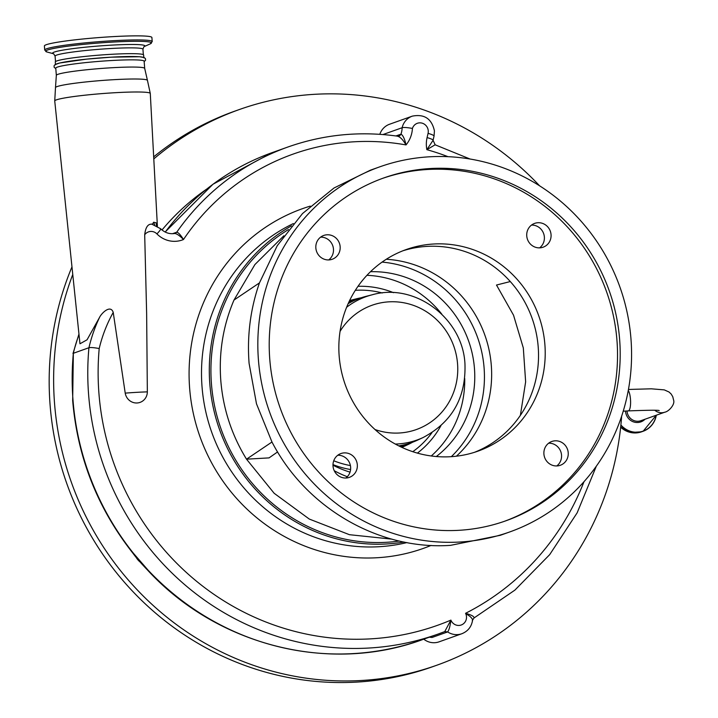 <?xml version="1.0" encoding="UTF-8"?>
<svg xmlns="http://www.w3.org/2000/svg" width="718" height="718" viewBox="0 0 718 718"><rect width="100%" height="100%" fill="white"/><g stroke="black" fill="none" stroke-linecap="round" stroke-linejoin="round"><path stroke-width="1.08" d="M288.492 229.554A168.497 161.721 70.4 0 0 218.945 422.705A168.497 161.721 70.4 0 0 386.607 542.287A168.497 161.721 70.4 0 0 399.396 541.022M291.427 225.874A170.184 163.345 70.4 0 0 209.835 384.157A170.184 163.345 70.4 0 0 403.992 542.018M456.415 456.19A112.897 108.355 70.4 0 0 484.856 335.118A112.897 108.355 70.4 0 0 386.293 259.261M334.238 470.73A112.897 108.355 70.4 0 0 347.306 476.734M520.379 415.354L525.639 381.841L523.314 347.943L513.532 315.193L496.497 285.037L510.301 281.555M283.861 235.764L254.908 264.556L233.987 300.061L259.458 282.892C250.42 308.866 246.965 335.701 249.092 363.398L256.488 403.812L271.978 442.01C306.101 508.075 379.05 550.311 450.509 545.357L500.347 535.287L509.699 531.957A193.77 185.98 -109.6 0 1 459.861 542.027A193.77 185.98 -109.6 0 1 262.258 386.275A193.77 185.98 -109.6 0 1 379.705 166.863A193.77 185.98 -109.6 0 1 429.543 156.793A193.77 185.98 -109.6 0 1 627.146 312.545A193.77 185.98 -109.6 0 1 509.699 531.957M233.987 300.061C223.092 325.649 218.694 352.538 220.812 380.728C223.136 408.91 231.699 435.063 246.516 459.179L269.062 457.887L277.606 451.918M271.978 442.01L246.516 459.179L274.168 493.293L309.287 519.06L349.442 534.695L391.875 539.137M382.075 262.097A112.807 108.274 -109.6 0 1 484.085 367.796A112.807 108.274 -109.6 0 1 451.344 456.666M370.497 271.709A102.782 98.653 -109.6 0 1 474.445 368.343A102.782 98.653 -109.6 0 1 436.302 456.531M350.034 472.13A102.782 98.653 -109.6 0 1 332.972 465.183M474.553 452.286A106.991 102.692 70.4 0 0 535.691 330.585A106.991 102.692 70.4 0 0 426.977 246.391A106.991 102.692 70.4 0 0 402.825 250.815M328.709 259.925A12.637 12.125 70.4 0 0 332.739 245.664A12.637 12.125 70.4 0 0 320.605 237.155M539.613 247.854A12.637 12.125 70.4 0 0 543.643 233.592A12.637 12.125 70.4 0 0 531.508 225.084M556.773 465.955A12.637 12.125 70.4 0 0 560.812 451.685A12.637 12.125 70.4 0 0 548.669 443.185M345.879 478.017A12.637 12.125 70.4 0 0 349.908 463.756A12.637 12.125 70.4 0 0 337.765 455.248M379.705 166.863L370.353 170.202L334.041 187.981L302.511 213.551L277.247 245.7L259.458 282.892M430.468 168.524A181.977 174.662 70.4 0 0 383.663 177.983A181.977 174.662 70.4 0 0 273.37 384.031A181.977 174.662 70.4 0 0 458.946 530.306A181.977 174.662 70.4 0 0 505.741 520.846A181.977 174.662 70.4 0 0 616.044 314.789A181.977 174.662 70.4 0 0 430.468 168.524M346.157 478.009A12.637 12.125 -109.6 0 1 333.269 467.849A12.637 12.125 -109.6 0 1 340.924 453.543A12.637 12.125 -109.6 0 1 344.173 452.887A12.637 12.125 -109.6 0 1 357.061 463.047A12.637 12.125 -109.6 0 1 349.406 477.353A12.637 12.125 -109.6 0 1 346.157 478.009M557.051 465.937A12.637 12.125 -109.6 0 1 544.163 455.786A12.637 12.125 -109.6 0 1 551.828 441.471A12.637 12.125 -109.6 0 1 555.077 440.816A12.637 12.125 -109.6 0 1 567.965 450.976A12.637 12.125 -109.6 0 1 560.3 465.282A12.637 12.125 -109.6 0 1 557.051 465.937M539.891 247.845A12.637 12.125 -109.6 0 1 527.003 237.685A12.637 12.125 -109.6 0 1 534.659 223.379A12.637 12.125 -109.6 0 1 537.908 222.724A12.637 12.125 -109.6 0 1 550.796 232.874A12.637 12.125 -109.6 0 1 543.14 247.189A12.637 12.125 -109.6 0 1 539.891 247.845M328.988 259.916A12.637 12.125 -109.6 0 1 316.099 249.756A12.637 12.125 -109.6 0 1 323.764 235.441A12.637 12.125 -109.6 0 1 327.013 234.786A12.637 12.125 -109.6 0 1 339.901 244.946A12.637 12.125 -109.6 0 1 332.237 259.252A12.637 12.125 -109.6 0 1 328.988 259.916M450.401 456.72A106.991 102.692 -109.6 0 1 341.292 370.721A106.991 102.692 -109.6 0 1 406.146 249.568A106.991 102.692 -109.6 0 1 433.663 244.003A106.991 102.692 -109.6 0 1 542.772 330.011A106.991 102.692 -109.6 0 1 477.919 451.164A106.991 102.692 -109.6 0 1 450.401 456.72M504.404 521.313A181.977 174.662 70.4 0 0 613.217 315.022A181.977 174.662 70.4 0 0 427.793 169.475A181.977 174.662 70.4 0 0 382.335 178.459M361.181 297.782A77.652 74.537 70.4 0 0 355.993 298.903A77.652 74.537 70.4 0 0 349.433 300.905M401.524 447.215A77.652 74.537 70.4 0 0 407.878 444.621A77.652 74.537 70.4 0 0 412.599 442.207M348.822 302.179A76.664 73.586 -109.6 0 1 349.935 301.775L359.915 298.221A76.664 73.586 -109.6 0 1 366.225 296.301L372.283 294.766A76.081 73.021 -109.6 0 0 346.614 307.268M372.283 294.766C414.986 282.416 462.85 318.406 464.959 363.945C466.054 397.646 452.107 422.175 423.108 437.531L417.454 440.17A76.664 73.586 -109.6 0 1 411.351 442.674L401.362 446.228A76.664 73.586 -109.6 0 1 400.249 446.614M411.351 442.674A76.664 73.586 -109.6 0 1 398.777 445.878M348.14 303.678A76.664 73.586 -109.6 0 1 359.915 298.221M172.526 233.709L176.745 232.201C178.342 232.444 180.595 234.876 183.494 239.507A25.274 24.259 -109.6 0 1 156.928 233.906A8.428 8.086 70.4 0 0 144.695 234.777L146.634 313.326L147.343 391.866A11.551 11.084 -109.6 0 1 137.111 402.977A11.551 11.084 -109.6 0 1 125.219 393.132L113.229 312.411A143.223 137.461 70.4 0 0 99.201 348.535C94.103 347.602 90.683 347.332 88.933 347.727A151.651 145.548 -109.6 0 1 99.515 317.446C101.525 313.174 110.527 304.244 113.229 312.411M144.695 234.777C145.592 227.005 148.141 223.504 152.351 224.276L153.643 222.221L156.093 222.786L157.368 225.694L150.286 93.466A47.918 3.644 175.5 0 0 115.176 92.703A47.918 3.644 175.5 0 0 54.739 100.978L55.492 87.569A46.123 3.5 175.5 0 1 113.668 79.689A46.123 3.5 175.5 0 1 147.432 80.326L150.286 93.466M99.201 348.535A261.173 250.672 70.4 0 0 98.949 393.626A261.173 250.672 70.4 0 0 450.904 620.11C450.132 626.186 449.046 630.126 447.655 631.93L444.828 631.562L438.195 634.03A269.591 258.758 -109.6 0 1 88.628 394.882A269.591 258.758 -109.6 0 1 88.933 347.727L73.344 353.283A269.591 258.758 70.4 0 0 73.03 400.438A269.591 258.758 70.4 0 0 133.449 553.3L147.818 569.868A269.591 258.758 70.4 0 0 422.606 639.585L438.195 634.03A269.591 258.758 -109.6 0 0 444.747 631.598L450.904 620.11A8.428 8.086 70.4 0 0 466.494 616.609A8.428 8.086 70.4 0 0 465.56 613.307C471.636 614.985 474.427 616.565 473.925 618.036L514.887 590.124L549.683 554.637L577.155 512.823L596.317 466.215M429.283 637.207L432.065 637.476L447.655 631.93A16.846 16.173 -109.6 0 0 461.818 633.743C467.983 631.257 471.573 626.706 472.597 620.092L472.606 620.092M472.282 620.487C473.018 619.921 472.273 618.593 470.048 616.484L465.56 613.307A261.173 250.672 70.4 0 0 583.994 481.706M434.982 144.883L426.86 149.676L432.694 140.881M395.914 135.953L400.976 134.149C402.995 135.271 404.683 138.87 406.029 144.928C402.906 139.651 400.07 136.761 397.548 136.258M448.014 156.686A237.577 228.028 70.4 0 0 426.86 149.676A28.648 27.49 -109.6 0 1 426.429 146.481A28.648 27.49 -109.6 0 1 427.084 137.605L428.063 133.377A8.428 8.086 70.4 0 0 421.098 122.931A8.428 8.086 70.4 0 0 412.428 128.432C407.043 127.472 403.606 127.239 402.125 127.732L382.963 134.544M428.063 133.377A8.428 1.31 13 0 1 434.049 136.07L434.426 130.9C431.751 118.721 424.374 113.803 412.285 116.145A16.846 16.173 -109.6 0 0 402.125 127.732A20.221 19.404 70.4 0 1 400.976 134.149L399.63 135.828L397.907 136.232C360.212 130.873 323.558 134.463 287.927 147.002A246.005 236.114 -109.6 0 0 176.745 232.201L174.725 233.503C176.727 233.619 179.653 235.621 183.494 239.507A237.577 228.028 70.4 0 1 406.029 144.928A28.648 27.49 -109.6 0 0 412.428 128.432M133.449 553.3L133.009 553.327C97.675 508.506 77.562 457.626 72.671 400.671L73.344 353.283A151.651 145.548 70.4 0 1 79.007 334.588M99.515 317.446L87.057 339.793L79.967 343.787L54.739 100.978M153.643 222.221L154.594 224.833M156.479 225.667L156.093 222.786M423.764 639.173A16.846 16.173 70.4 0 0 439.102 641.829L461.818 633.743M133.009 553.327C135.908 557.374 140.692 562.894 147.361 569.877L147.818 569.868M136.007 557.123A16.846 16.173 70.4 0 0 139.839 561.79M412.285 116.145L389.56 124.241A16.846 16.173 70.4 0 0 379.822 134.32M539.595 185.818A294.865 283.018 70.4 0 0 314.933 94.291A294.865 283.018 70.4 0 0 239.094 109.621A294.865 283.018 70.4 0 0 153.787 158.911M72.76 274.482A294.865 283.018 70.4 0 0 361.073 680.511A294.865 283.018 70.4 0 0 436.912 665.191A294.865 283.018 70.4 0 0 621.635 416.225M71.971 266.863A294.865 283.018 70.4 0 0 356.613 682.1A294.865 283.018 70.4 0 0 432.451 666.78L436.912 665.191M239.094 109.621L234.642 111.2A294.865 283.018 70.4 0 0 153.679 156.874M56.336 75.363A44.319 3.366 175.5 0 1 112.232 67.716A44.319 3.366 175.5 0 1 144.695 68.407L144.13 61.209A44.319 3.366 175.5 0 0 111.667 60.509A44.319 3.366 175.5 0 0 55.771 68.156L56.336 75.363L55.492 87.569M143.86 57.853A44.319 3.366 175.5 0 0 111.398 57.162A44.319 3.366 175.5 0 0 55.51 64.808M143.824 57.413L143.636 55.008A44.319 3.366 175.5 0 0 111.173 54.317A44.319 3.366 175.5 0 0 55.286 61.963L55.474 64.36M112.403 36.663A53.922 4.093 -4.5 0 1 151.893 37.507L152.216 41.59A53.922 4.093 -4.5 0 0 112.717 40.738A53.922 4.093 -4.5 0 0 44.713 50.045L44.39 45.97A53.922 4.093 -4.5 0 1 112.403 36.663M293.357 223.567A170.184 163.345 70.4 0 0 202.045 386.93A170.184 163.345 70.4 0 0 406.944 542.584M366.943 275.317A102.782 98.653 -109.6 0 1 441.812 314.17M358.013 286.303A92.676 88.951 -109.6 0 1 393.527 292.675M355.311 290.332A88.763 85.191 -109.6 0 1 382.263 292.98M431.976 432.613A88.763 85.191 -109.6 0 1 412.769 451.694M350.411 465.569A88.763 85.191 -109.6 0 1 333.735 460.768M440.897 425.729A92.676 88.951 -109.6 0 1 417.409 453.112M350.599 469.536A92.676 88.951 -109.6 0 1 332.99 464.609M423.108 437.531A76.081 73.021 -109.6 0 1 395.322 444.065M374.993 429.526A65.975 63.319 70.4 0 0 457.554 363.784A65.975 63.319 70.4 0 0 409.063 303.992A65.975 63.319 70.4 0 0 340.054 331.384M464.734 378.557A102.782 98.653 -109.6 0 1 431.267 455.975M431.087 545.429A180.29 173.047 -109.6 0 1 189.651 388.438A180.29 173.047 -109.6 0 1 310.275 206.111M147.343 391.866A40.423 3.069 175.5 0 0 136.725 392.342A40.423 3.069 175.5 0 0 125.219 393.132M427.084 137.605A8.428 1.31 13 0 1 433.071 140.297L435.18 144.821L470.075 159.028M156.928 233.906A8.428 1.032 -44.6 0 0 160.697 228.782C164.844 232.74 169.565 234.31 174.833 233.476M399.046 136.106L398.131 136.285M165.131 232.022L213.004 184.221L272.337 152.557A246.005 236.114 70.4 0 0 165.239 232.076M432.065 637.476L429.149 637.144M623.233 411.19L628.259 410.902A10.698 2.89 -93.3 0 0 628.483 410.858A10.698 2.89 -93.3 0 0 630.476 399.208A10.698 2.89 -93.3 0 0 628.277 390.421M206.353 189.337A238.421 228.836 70.4 0 0 162.008 229.984M654.834 410.292A10.698 10.267 70.4 0 0 664.814 412.186L640.914 420.694A10.698 10.267 -109.6 0 1 627.029 410.974M645.015 419.231A11.811 11.335 -109.6 0 1 633.016 421.699A11.811 11.335 -109.6 0 1 625.558 411.414A11.811 11.335 -109.6 0 1 625.54 411.055M656.198 415.255A21.253 20.4 -109.6 0 1 641.757 431.536A21.253 20.4 -109.6 0 1 620.89 424.975M641.578 431.814A21.396 20.535 -109.6 0 1 620.657 427.174L630.575 432.478L641.578 431.814L643.122 431.267L656.297 415.219A21.396 20.535 -109.6 0 1 643.122 431.267A21.396 20.535 -109.6 0 1 620.864 425.236M55.51 61.586L55.08 56.121A44.058 3.348 -4.5 0 1 110.653 48.519A44.058 3.348 -4.5 0 1 142.927 49.21L143.923 46.697M150.322 43.843A53.033 4.03 -4.5 0 0 112.582 42.084A53.033 4.03 -4.5 0 0 46.93 51.983L53.59 53.769A46.275 3.518 -4.5 0 1 110.994 45.162A46.275 3.518 -4.5 0 1 144.04 46.652L150.322 43.843L152.216 41.59M355.993 298.903L349.621 300.519M407.878 444.621L401.918 447.395M434.049 136.07L433.071 140.297M151.588 224.025L160.697 228.782M72.985 353.561L78.953 334.067M157.413 226.188L157.368 225.694M472.597 620.092L474.015 617.992M272.337 152.557L287.927 147.002M147.361 569.877C216.827 645.527 329.266 674.085 422.606 639.585M628.456 389.452L651.343 388.815L664.294 389.883L669.005 392.001L671.106 393.958L672.739 396.641L673.61 400.132C675.225 404.431 668.727 411.594 664.814 412.186M628.259 410.902C649.485 410.113 659.779 410.032 659.142 410.651L659.142 410.651M144.695 68.407L147.432 80.326M144.165 61.658L145.574 60.195L145.449 58.634L144.273 57.593L139.561 56.731L111.434 57.153L86.555 59.136L59.702 63.005L55.026 64.629L54.065 65.814L54.182 67.375L55.807 68.605M143.358 54.676L142.927 49.21M55.08 56.121L53.697 53.805M46.93 51.983L44.713 50.045"/></g></svg>
